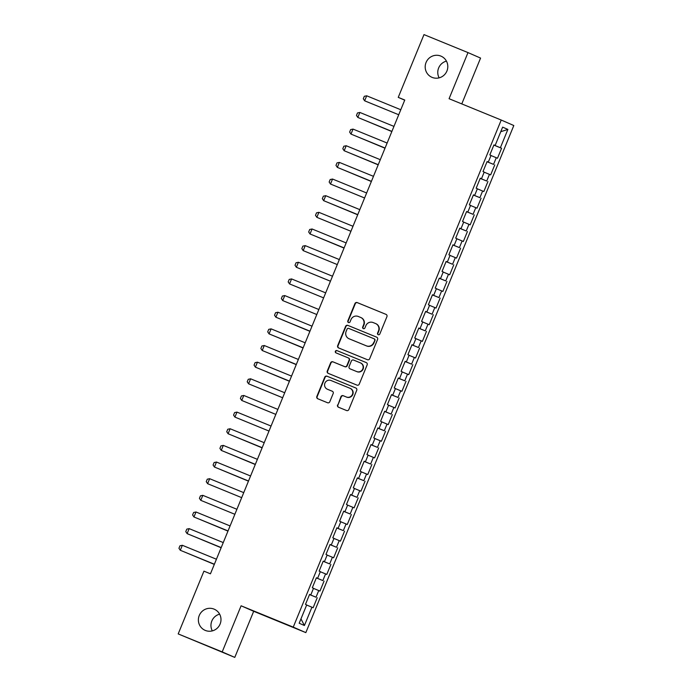 <?xml version="1.0" encoding="UTF-8"?>
<svg xmlns="http://www.w3.org/2000/svg" width="692" height="692" viewBox="0 0 692 692"><rect width="100%" height="100%" fill="white"/><g stroke="black" fill="none" stroke-linecap="round" stroke-linejoin="round"><path stroke-width="1.04" d="M378.221 334.703A1.237 1.211 -66.4 0 0 379.813 334.011L386.932 316.651A1.765 1.73 -66.4 0 0 386.006 314.367L357.21 302.586A1.765 1.73 -66.4 0 0 354.944 303.572L347.825 320.932A1.237 1.211 -66.4 0 0 348.448 322.524A1.237 1.211 -66.4 0 0 350.057 321.849L350.982 319.6A5.648 5.527 -66.4 0 1 358.248 316.46L360.644 317.446A5.648 5.527 -66.4 0 1 363.62 324.764L362.695 327.013A1.237 1.211 -66.4 0 0 363.326 328.605A1.237 1.211 -66.4 0 0 364.935 327.93L365.86 325.681A5.648 5.527 -66.4 0 1 373.126 322.55L375.522 323.527A5.648 5.527 -66.4 0 1 378.498 330.854L377.572 333.103A1.237 1.211 -66.4 0 0 378.221 334.703M214.053 609.116A11.513 11.271 -66.4 0 0 199.305 615.387A11.513 11.271 -66.4 0 0 205.316 630.429A11.513 11.271 -66.4 0 0 220.065 624.158A11.513 11.271 -66.4 0 0 214.053 609.116M219.624 614.15A11.513 11.271 -66.4 0 0 212.323 630.888M440.865 56.087A11.513 11.271 -66.4 0 0 426.116 62.349A11.513 11.271 -66.4 0 0 432.128 77.392A11.513 11.271 -66.4 0 0 446.876 71.12A11.513 11.271 -66.4 0 0 440.865 56.087M446.444 61.112A11.513 11.271 -66.4 0 0 439.135 77.85M337.558 404.941A1.765 1.73 -66.4 0 0 338.483 407.225L346.562 410.529A1.765 1.73 -66.4 0 0 348.837 409.552L356.743 390.271A1.765 1.73 -66.4 0 0 355.809 387.978L327.022 376.206A1.765 1.73 -66.4 0 0 324.747 377.183L316.841 396.464A1.765 1.73 -66.4 0 0 317.775 398.756L327.532 402.744A1.765 1.73 -66.4 0 0 329.799 401.767L333.181 393.514A1.765 1.73 -66.4 0 0 332.255 391.222L327.411 389.241A4.723 4.619 -66.4 0 1 324.946 383.074A4.723 4.619 -66.4 0 1 331.001 380.505L349.953 388.255A4.723 4.619 -66.4 0 1 352.418 394.423A4.723 4.619 -66.4 0 1 346.372 397L343.215 395.703A1.765 1.73 -66.4 0 0 340.94 396.689L337.895 405.088A1.765 1.73 -66.4 0 0 338.673 407.303M222.193 651.907L234.778 657.4L253.687 611.287L241.101 605.794L222.193 651.907L178.19 633.915L203.932 571.151L210.446 573.815L404.768 100.029L398.246 97.364L404.708 100.176M241.101 605.794L293.252 627.125L501.224 120.036L513.81 125.529L305.838 632.618L293.252 627.125M461.78 103.904L480.568 58.085L467.991 52.592L449.073 98.714L501.224 120.036M467.991 52.592L423.988 34.6L398.246 97.364M367.409 359.71A1.765 1.73 -66.4 0 0 369.675 358.733L377.581 339.452A1.765 1.73 -66.4 0 0 376.656 337.16L347.86 325.387A1.765 1.73 -66.4 0 0 345.593 326.365L337.687 345.645A1.765 1.73 -66.4 0 0 338.613 347.938L367.409 359.71M367.167 364.857L359.252 384.138A1.765 1.73 -66.4 0 1 356.986 385.124L328.19 373.343A1.765 1.73 -66.4 0 1 327.264 371.059L330.646 362.807A1.765 1.73 -66.4 0 1 332.921 361.821L344.599 366.596A1.765 1.73 -66.4 0 0 346.865 365.618L349.114 360.143A1.765 1.73 -66.4 0 0 348.18 357.859L336.027 352.885A1.237 1.211 -66.4 0 0 336.027 352.885A1.237 1.211 -66.4 0 1 335.378 351.268A1.237 1.211 -66.4 0 1 336.961 350.602L366.232 362.573A1.765 1.73 -66.4 0 1 367.167 364.857M493.854 145.095L501.579 148.261L500.377 147.733L507.885 129.421L502.643 127.138L495.135 145.45L493.932 144.922L489.832 154.904L491.035 155.432L488.31 162.092L487.099 161.565L483.007 171.555L484.21 172.083L481.476 178.744L480.274 178.216L476.174 188.207L477.385 188.734L474.651 195.386L473.449 194.859L469.349 204.849L470.56 205.377L467.827 212.037L466.616 211.51L462.524 221.501L463.726 222.028L460.993 228.68L459.791 228.161L455.691 238.143L456.902 238.671L454.168 245.331L452.966 244.804L448.866 254.794L450.077 255.322L447.343 261.983L446.132 261.455L442.041 271.446L443.243 271.965L440.51 278.625L439.308 278.098L435.207 288.088L436.418 288.616L433.685 295.276L432.483 294.749L428.383 304.74L429.594 305.267L426.86 311.919L425.649 311.4L421.558 321.382L422.76 321.91L420.027 328.57L418.824 328.043L414.724 338.033L415.935 338.561L413.202 345.221L412 344.694L407.899 354.676L409.11 355.204L406.377 361.864L405.166 361.336L401.075 371.327L402.277 371.855L399.543 378.515L398.341 377.988L394.241 387.978L395.452 388.497L392.719 395.158L391.516 394.63L387.416 404.621L388.627 405.149L385.894 411.809L384.683 411.282L380.591 421.272L381.794 421.8L379.069 428.452L377.858 427.933L373.758 437.915L374.969 438.443L372.235 445.103L371.033 444.575L366.933 454.566L368.144 455.094L365.411 461.754L364.2 461.227L360.108 471.209L361.31 471.736L358.586 478.397L357.375 477.869L353.275 487.86L354.486 488.388L351.752 495.048L350.55 494.521L346.45 504.511L347.661 505.039L344.927 511.691L343.716 511.163L339.625 521.154L340.827 521.682L338.103 528.342L336.892 527.814L332.791 537.805L334.002 538.333L331.269 544.993L330.067 544.466L325.967 554.448L327.178 554.975L324.444 561.636L323.233 561.108L319.142 571.099L320.344 571.627L317.619 578.287L316.408 577.759L312.308 587.75L313.519 588.269L310.786 594.93L309.583 594.402L305.483 604.393L306.694 604.92L299.178 623.232L304.419 625.516L300.968 618.873M501.579 148.261L497.487 158.243L496.276 157.724L493.543 164.376L487.047 161.694M487.03 161.746L493.543 164.376M494.754 164.904L490.654 174.894L489.452 174.367L486.718 181.027L480.222 178.337M480.196 178.398L486.718 181.027M487.921 181.555L483.829 191.546L482.618 191.018L479.893 197.678L473.397 194.988M473.371 195.04L479.893 197.678M481.096 198.197L477.004 208.188L475.793 207.661L473.06 214.321L466.564 211.631M466.546 211.691L473.06 214.321M474.271 214.849L470.171 224.839L468.968 224.312L466.235 230.972L459.739 228.282M459.713 228.334L466.235 230.972M467.437 231.5L463.346 241.482L462.135 240.954L459.41 247.615L452.914 244.933M452.888 244.985L459.41 247.615M460.613 248.143L456.521 258.133L455.31 257.606L452.577 264.266L446.081 261.576M446.063 261.628L452.577 264.266M453.788 264.794L449.688 274.776L448.485 274.257L445.752 280.909L439.256 278.227M439.23 278.279L445.752 280.909M446.954 281.436L442.863 291.427L441.652 290.899L438.927 297.56L432.431 294.87M432.405 294.93L438.927 297.56M440.129 298.088L436.038 308.078L434.827 307.551L432.093 314.211L425.597 311.521M425.58 311.573L432.093 314.211M433.304 314.73L429.204 324.721L428.002 324.193L425.269 330.854L418.772 328.164M418.747 328.224L425.269 330.854M426.471 331.382L422.38 341.372L421.168 340.845L418.444 347.505L411.948 344.815M411.922 344.867L418.444 347.505M419.646 348.033L415.555 358.015L414.344 357.487L411.61 364.148L405.114 361.466M405.097 361.518L411.61 364.148M412.821 364.675L408.721 374.666L407.519 374.138L404.785 380.799L398.289 378.109M398.263 378.169L404.785 380.799M405.996 381.327L401.896 391.317L400.685 390.79L397.961 397.442L391.464 394.76M391.438 394.812L397.961 397.442M399.163 397.969L395.071 407.96L393.86 407.432L391.127 414.093L384.631 411.403M384.614 411.463L391.127 414.093M392.338 414.62L388.238 424.611L387.036 424.084L384.302 430.744L377.806 428.054M377.78 428.106L384.302 430.744M385.513 431.272L381.413 441.254L380.202 440.726L377.477 447.387L370.981 444.705M370.955 444.757L377.477 447.387M378.68 447.914L374.588 457.905L373.377 457.377L370.644 464.038L364.148 461.348M364.13 461.4L370.644 464.038M371.855 464.566L367.755 474.548L366.552 474.029L363.819 480.681L357.323 477.999M357.297 478.051L363.819 480.681M365.03 481.208L360.93 491.199L359.719 490.671L356.994 497.332L350.498 494.642M350.472 494.702L356.994 497.332M358.197 497.859L354.105 507.85L352.894 507.322L350.161 513.983L343.665 511.293M343.647 511.345L350.161 513.983M351.372 514.502L347.272 524.493L346.069 523.965L343.336 530.626L336.84 527.935M336.814 527.996L343.336 530.626M344.547 531.153L340.447 541.144L339.236 540.616L336.511 547.277L330.015 544.587M329.989 544.639L336.511 547.277M337.713 547.804L333.622 557.787L332.411 557.259L329.677 563.919L323.181 561.238M323.164 561.29L329.677 563.919M330.888 564.447L326.788 574.438L325.586 573.91L322.853 580.571L316.356 577.881M316.33 577.941L322.853 580.571M324.064 581.098L319.963 591.08L318.752 590.561L316.028 597.213L309.532 594.532M309.506 594.584L316.028 597.213M317.23 597.741L313.139 607.732L311.928 607.204L304.419 625.516M310.786 594.93L309.566 594.445M311.928 607.204L306.651 605.024M317.619 578.287L316.391 577.794M318.752 590.561L313.476 588.373M324.444 561.636L323.225 561.143M325.586 573.91L320.301 571.73M331.269 544.993L330.049 544.5M332.411 557.259L327.134 555.079M338.103 528.342L336.874 527.849M339.236 540.616L333.959 538.428M344.927 511.691L343.708 511.206M346.069 523.965L340.784 521.785M351.752 495.048L350.533 494.555M352.894 507.322L347.618 505.134M358.586 478.397L357.357 477.904M359.719 490.671L354.442 488.491M365.411 461.754L364.191 461.261M366.552 474.029L361.267 471.84M372.235 445.103L371.016 444.61M373.377 457.377L368.101 455.189M379.069 428.452L377.841 427.967M380.202 440.726L374.926 438.546M385.894 411.809L384.674 411.316M387.036 424.084L381.75 421.895M392.719 395.158L391.499 394.674M393.86 407.432L388.584 405.252M399.543 378.515L398.324 378.022M400.685 390.79L395.409 388.601M406.377 361.864L405.157 361.371M407.519 374.138L402.234 371.959M413.202 345.221L411.982 344.728M414.344 357.487L409.067 355.307M420.027 328.57L418.807 328.077M421.168 340.845L415.892 338.656M426.86 311.919L425.641 311.435M428.002 324.193L422.717 322.014M433.685 295.276L432.465 294.783M434.827 307.551L429.55 305.362M440.51 278.625L439.29 278.132M441.652 290.899L436.375 288.72M447.343 261.983L446.124 261.49M448.485 274.257L443.2 272.068M454.168 245.331L452.949 244.838M455.31 257.606L450.034 255.426M460.993 228.68L459.773 228.196M462.135 240.954L456.858 238.775M467.827 212.037L466.607 211.544M468.968 224.312L463.683 222.123M474.651 195.386L473.432 194.902M475.793 207.661L470.517 205.481M481.476 178.744L480.257 178.251M482.618 191.018L477.342 188.829M488.31 162.092L487.082 161.599M489.452 174.367L484.166 172.187M495.135 145.45L493.915 144.957M496.276 157.724L491 155.536M178.19 633.915L234.778 657.4M253.687 611.287L305.838 632.618M507.885 129.421L500.774 131.696M500.377 147.733L493.88 145.043M378.377 334.755A1.237 1.211 -66.4 0 1 377.918 333.25L378.835 331.001A5.648 5.527 -66.4 0 0 375.981 323.726L375.635 323.579M360.757 317.498L361.103 317.645A5.648 5.527 -66.4 0 1 363.957 324.92L363.041 327.16A1.237 1.211 -66.4 0 0 363.499 328.665M386.162 314.436L357.548 302.741A1.765 1.73 -66.4 0 0 355.281 303.719L348.163 321.079A1.237 1.211 -66.4 0 0 348.621 322.584M376.811 337.229L348.206 325.534A1.765 1.73 -66.4 0 0 345.931 326.512L338.025 345.792A1.765 1.73 -66.4 0 0 338.803 348.007M374.606 340.326A1.237 1.211 -66.4 0 0 373.957 338.725L348.682 328.389A1.237 1.211 -66.4 0 0 347.099 329.081L346.121 331.451A5.648 5.527 -66.4 0 0 349.097 338.769L366.371 345.836A5.648 5.527 -66.4 0 0 373.637 342.696L374.952 340.481A1.237 1.211 -66.4 0 0 374.294 338.872L374.009 338.751M374.952 340.481L373.974 342.851A5.648 5.527 -66.4 0 1 366.717 345.983L349.434 338.916M348.249 357.885L348.517 358.006A1.765 1.73 -66.4 0 1 349.451 360.29L347.202 365.765A1.765 1.73 -66.4 0 1 344.936 366.751L333.259 361.977A1.765 1.73 -66.4 0 0 330.984 362.954L327.601 371.206A1.765 1.73 -66.4 0 0 328.38 373.421M366.388 362.643L337.298 350.749A1.237 1.211 -66.4 0 0 335.741 351.363A1.237 1.211 -66.4 0 0 336.234 352.972M356.709 371.552A4.723 4.619 -66.4 0 0 362.764 368.983A4.723 4.619 -66.4 0 0 360.298 362.816L353.621 360.082A1.765 1.73 -66.4 0 0 351.346 361.06L349.105 366.535A1.765 1.73 -66.4 0 0 350.031 368.827L357.055 371.708A4.723 4.619 -66.4 0 0 363.101 369.13A4.723 4.619 -66.4 0 0 360.636 362.963M357.055 371.708L350.377 368.974M350.299 388.402A4.723 4.619 -66.4 0 1 352.764 394.578A4.723 4.619 -66.4 0 1 346.709 397.147L343.552 395.859A1.765 1.73 -66.4 0 0 341.286 396.836L337.895 405.088M332.411 391.3L327.757 389.397M355.965 388.056L327.359 376.353A1.765 1.73 -66.4 0 0 325.093 377.33L317.178 396.611A1.765 1.73 -66.4 0 0 317.957 398.834M366.691 95.799L364.641 100.798L365.255 101.067L398.73 114.751L364.641 100.798L363.291 98.792L364.312 96.292L366.691 95.799L400.78 109.743M364.675 120.27L391.836 131.541M364.459 120.174L391.836 131.558M357.851 136.912L385.012 148.192M357.634 136.826L385.003 148.209M359.866 112.45L357.816 117.441L391.897 131.402L357.816 117.441L356.466 115.443L357.487 112.943L359.866 112.45L393.956 126.394M385.081 148.036L350.982 134.092L349.633 132.085L350.662 129.586L353.032 129.093L387.122 143.036M353.032 129.093L350.982 134.092L385.072 148.045M351.017 153.563L378.187 164.843M350.801 153.468L378.178 164.852M344.192 170.206L371.353 181.486M343.976 170.12L371.353 181.503M346.208 145.744L344.158 150.735L378.247 164.696L344.158 150.735L342.808 148.737L343.829 146.237L346.208 145.744L380.297 159.688M339.383 162.395L337.333 167.386L371.414 181.339L337.333 167.386L335.983 165.379L337.004 162.888L339.383 162.395L373.472 176.33M364.597 197.973L330.508 184.037L329.15 182.031L330.179 179.531L332.549 179.038L366.639 192.981M332.549 179.038L330.508 184.037L364.589 197.99M330.534 203.5L357.703 214.78M330.318 203.413L357.695 214.797M357.764 214.624L323.674 200.68L322.325 198.673L323.346 196.182L325.724 195.689L359.814 209.633M325.724 195.689L323.674 200.68L357.764 214.641M350.939 231.275L316.85 217.331L315.5 215.324L316.521 212.825L318.9 212.332L352.989 226.275M318.9 212.332L316.85 217.331L350.93 231.284M316.884 236.802L344.045 248.082L316.668 236.707M344.114 247.918L310.025 233.974L308.667 231.976L309.696 229.476L312.066 228.983L346.156 242.927M312.066 228.983L310.025 233.974L344.106 247.935M305.241 245.634L303.191 250.625L337.281 264.578L303.191 250.625L301.842 248.618L302.862 246.127L305.241 245.634L339.331 259.569M330.456 281.212L296.366 267.268L295.017 265.27L296.038 262.77L298.416 262.277L332.506 276.22M298.416 262.277L296.366 267.268L330.447 281.229M291.583 278.928L289.541 283.919L323.622 297.88L289.541 283.919L288.183 281.912L289.213 279.421L291.583 278.928L325.673 292.872M284.758 295.57L282.708 300.57L316.798 314.523L282.708 300.57L281.359 298.563L282.379 296.064L284.758 295.57L318.848 309.514M282.743 320.041L309.904 331.312M282.526 319.946L309.904 331.33M277.933 312.222L275.883 317.213L309.964 331.174L275.883 317.213L274.534 315.215L275.554 312.715L277.933 312.222L312.023 326.166M275.918 336.684L303.079 347.964M275.701 336.597L303.07 347.981M271.1 328.864L269.058 333.864L269.664 334.132L303.139 347.817L269.058 333.864L267.7 331.857L268.73 329.357L271.1 328.864L305.198 342.808M269.084 353.335L296.254 364.615M268.868 353.24L296.245 364.623M264.275 345.516L262.225 350.507L296.314 364.468L262.225 350.507L260.875 348.508L261.896 346.009L264.275 345.516L298.364 359.459M262.259 369.978L289.429 381.257M262.043 369.891L289.42 381.275M257.45 362.167L255.4 367.158L289.481 381.11L255.4 367.158L254.05 365.151L255.071 362.66L257.45 362.167L291.54 376.102M282.665 397.744L248.575 383.809L247.217 381.802L248.246 379.303L250.616 378.809L284.715 392.753M250.616 378.809L248.575 383.809L282.656 397.762M275.831 414.396L241.742 400.452L240.392 398.445L241.413 395.954L243.792 395.461L277.881 409.404M243.792 395.461L241.742 400.452L275.831 414.413M269.006 431.047L234.917 417.103L233.567 415.096L234.588 412.596L236.967 412.103L271.056 426.047M236.967 412.103L234.917 417.103L268.998 431.055M234.951 436.574L262.112 447.854L234.735 436.479M262.182 447.689L228.092 433.746L226.734 431.747L227.763 429.248L230.133 428.755L264.232 442.698M230.133 428.755L228.092 433.746L262.173 447.707M228.118 453.217L255.287 464.496M227.902 453.13L255.279 464.514M223.308 445.397L221.258 450.397L221.873 450.665L255.348 464.349L221.258 450.397L219.909 448.39L220.93 445.899L223.308 445.397L257.398 459.341M221.293 469.868L248.463 481.148L221.077 469.773M216.484 462.048L214.434 467.039L248.514 481.001L214.434 467.039L213.084 465.041L214.105 462.541L216.484 462.048L250.573 475.992M209.65 478.7L207.609 483.691L241.69 497.652L207.609 483.691L206.251 481.684L207.28 479.193L209.65 478.7L243.748 492.635M202.825 495.342L200.775 500.342L234.865 514.294L200.775 500.342L199.426 498.335L200.446 495.835L202.825 495.342L236.915 509.286M200.81 519.804L227.979 531.084M200.594 519.718L227.971 531.101M228.04 530.928L193.95 516.985L192.601 514.986L193.622 512.487L196 511.993L230.09 525.937M196 511.993L193.95 516.985L228.031 530.946M193.985 536.456L221.146 547.735M193.769 536.369L221.146 547.753M189.167 528.636L187.125 533.636L187.731 533.904L221.206 547.588L187.125 533.636L185.767 531.629L186.797 529.129L189.167 528.636L223.265 542.58M187.151 553.107L214.321 564.387M186.935 553.012L214.312 564.395M182.342 545.287L180.292 550.278L214.382 564.239L180.292 550.278L178.943 548.28L179.963 545.78L182.342 545.287L216.432 559.231"/></g></svg>
